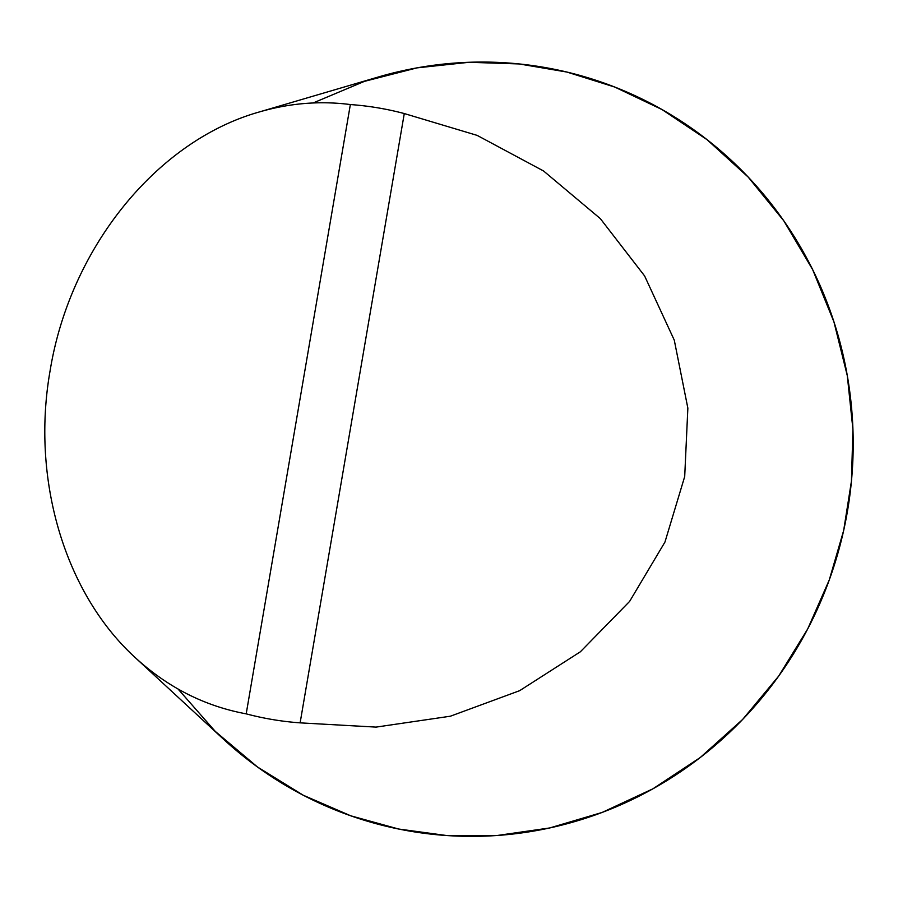 <?xml version="1.0" encoding="UTF-8"?>
<svg xmlns="http://www.w3.org/2000/svg" width="898" height="898" viewBox="0 0 898 898"><rect width="100%" height="100%" fill="white"/><g stroke="black" fill="none" stroke-linecap="round" stroke-linejoin="round"><path stroke-width="1.35" d="M350.355 104.55A310.394 300.774 103.2 0 1 404.28 113.552L300.123 722.856A310.394 300.774 103.2 0 1 246.198 713.854L350.355 104.55C319.991 100.666 289.605 103.147 259.185 112.003C156.656 140.919 70.055 248.05 50.12 370.638C30.902 479.409 64.768 593.432 135.385 657.751C167.836 687.441 204.778 706.154 246.198 713.854M135.385 657.751L223.03 738.773A387.779 375.757 -76.8 0 0 842.65 534.95A387.779 375.757 -76.8 0 0 378.103 77.06L259.185 112.003M300.123 722.856L376.004 727.111L450.381 716.211L519.628 690.685L580.366 651.791L629.61 601.413L664.969 542.033L684.703 476.535L687.857 408.13L674.275 340.151L644.607 275.933L600.324 218.618L543.582 170.99L477.152 135.385L404.28 113.552M178.13 689.114L215.262 731.387L257.513 767.015L303.255 795.235L350.804 815.822L398.622 829.022L446.665 835.533L497.38 835.466L549.711 827.956L602.131 812.443L652.891 788.826L700.26 757.519L742.612 719.478L778.689 676.082L807.684 628.982L829.292 579.895L843.671 530.471L851.439 481.16L852.92 429.289L847.297 375.667L833.939 321.877L812.668 269.647L783.797 220.818L748.157 177.052L707.052 139.673L662.028 109.556L614.771 87.061L566.885 72.053L519.212 63.949L469.115 62.288L417.054 67.866L364.498 81.348L313.155 102.956"/></g></svg>
